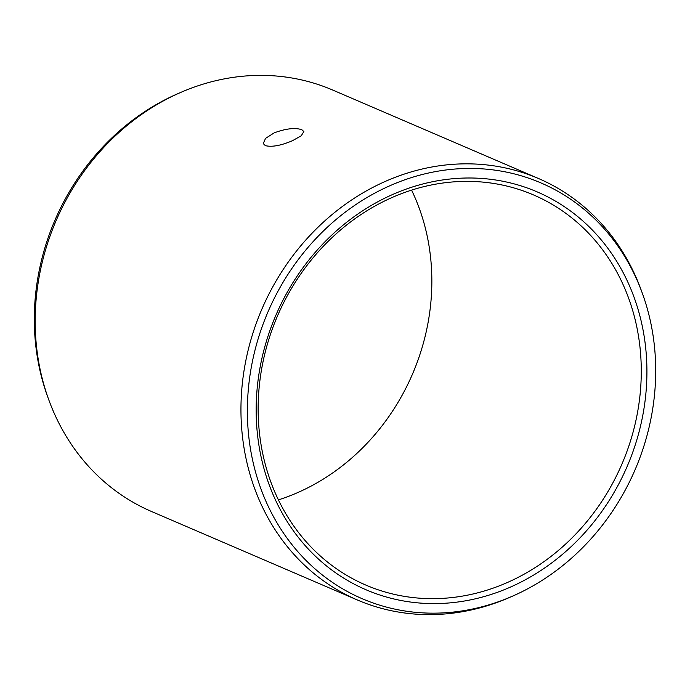 <?xml version="1.0" encoding="UTF-8"?>
<svg xmlns="http://www.w3.org/2000/svg" width="690" height="690" viewBox="0 0 690 690"><rect width="100%" height="100%" fill="white"/><g stroke="black" fill="none" stroke-linecap="round" stroke-linejoin="round"><path stroke-width="1.03" d="M278.424 499.879A212.33 187.473 -66.7 0 0 297.381 492.729A212.33 187.473 113.3 0 0 411.576 190.121M506.805 582.757A212.33 187.473 -66.7 0 1 365.855 585.086A212.33 187.473 -66.7 0 1 258.69 393.162A212.33 187.473 -66.7 0 1 392.619 197.271A212.33 187.473 113.3 0 1 533.568 194.951A212.33 187.473 113.3 0 1 640.734 386.866A212.33 187.473 113.3 0 1 506.805 582.757M274.189 132.859C285.85 128.556 295.061 127.512 301.823 129.703L303.85 131.549L301.254 135.792L292.457 140.708C280.968 145.599 271.938 147.246 265.357 145.642L263.252 143.572L265.564 138.345L274.189 132.859M641.286 290.361A229.373 202.524 113.3 0 0 538.476 178.503A229.373 202.524 113.3 0 0 386.21 181.013A229.373 202.524 -66.7 0 0 241.535 392.636A229.373 202.524 -66.7 0 0 357.299 599.955A229.373 202.524 -66.7 0 0 509.211 597.6L512.04 596.367A226.286 199.798 -66.7 0 1 256.602 475.764A226.286 199.798 -66.7 0 1 390.695 185.386A226.286 199.798 113.3 0 1 642.338 293.267L641.286 290.361M538.476 178.503L332.701 90.045A229.373 202.524 113.3 0 0 180.789 92.4A229.373 202.524 113.3 0 0 180.435 92.555A229.373 202.524 -66.7 0 0 48.714 399.639A229.373 202.524 -66.7 0 0 151.524 511.497L357.299 599.955M509.772 587.388A216.565 191.216 113.3 0 0 638.043 309.31A216.565 191.216 113.3 0 0 393.309 194.209A216.565 191.216 -66.7 0 0 265.038 472.288A216.565 191.216 -66.7 0 0 509.772 587.388M512.04 596.367A226.286 199.798 -66.7 0 0 512.385 596.22A226.286 199.798 113.3 0 0 642.338 293.267M48.714 399.639L47.662 396.733A226.286 199.798 -66.7 0 1 177.615 93.78A226.286 199.798 113.3 0 1 177.96 93.633L180.789 92.4"/></g></svg>
